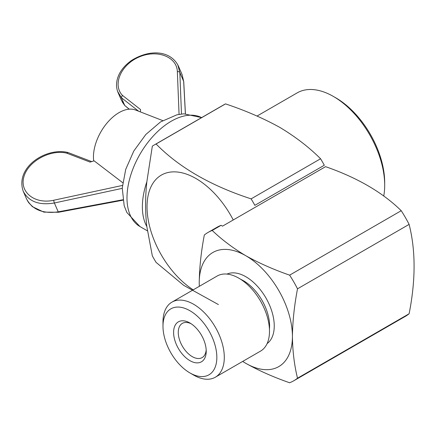 <?xml version="1.0" encoding="UTF-8"?>
<svg xmlns="http://www.w3.org/2000/svg" width="436" height="436" viewBox="0 0 436 436"><rect width="100%" height="100%" fill="white"/><g stroke="black" fill="none" stroke-linecap="round" stroke-linejoin="round"><path stroke-width="0.65" d="M257.044 116.052L297.183 92.879A72.49 41.851 60 0 1 333.426 96.47L335.758 97.811A69.193 39.949 60 0 1 384.688 182.559L384.688 185.251A72.49 41.851 60 0 1 383.735 196.064M233.244 219.962A69.193 39.949 -120 0 0 195.96 178.526A69.193 39.949 -120 0 0 150.409 188.096A69.193 39.949 -120 0 0 162.693 257.251A69.193 39.949 -120 0 0 193.219 289.847M320.574 158.759L251.114 198.865A98.852 57.072 -120 0 1 254.853 205.334L324.313 165.233A98.852 57.072 -120 0 0 320.574 158.759C309.07 147.264 295.488 136.811 279.841 127.405C263.513 118.369 245.408 110.526 225.532 103.888L156.072 143.989A98.852 57.072 -120 0 0 154.17 145.008A98.852 57.072 -120 0 0 152.333 146.147L146.839 181.817C145.177 197.622 145.177 212.539 146.839 226.573L152.333 255.894A98.852 57.072 -120 0 0 156.072 262.368L183.73 285.373L218.382 304.557M225.532 103.888A98.852 57.072 -120 0 0 223.63 104.907L154.17 145.008M251.114 198.865C210.735 185.714 179.054 167.419 156.072 143.989M333.426 96.47A72.49 41.851 60 0 1 384.688 185.251M162.704 120.592L135.52 110.014A36.248 20.928 120 0 0 106.624 123.519A36.248 20.928 120 0 0 93.696 160.998M26.531 198.87L26.536 198.887C32.259 209.662 42.826 213.978 58.228 211.841L54.386 202.991C39.153 205.525 28.781 201.645 23.266 191.35L23.026 190.777M122.734 182.706L94.143 160.857L90.083 162.094L66.735 153.161C50.249 149.096 27.877 161.478 23.876 176.891C19.38 192.303 34.978 204.489 53.753 200.244L122.434 185.436M177.763 64.719L179.823 72.512L183.665 81.369L182.068 74.518L183.736 81.646L185.425 113.752M121.382 100.215L124.745 105.474L121.366 97.691L117.595 91.342M138.653 111.229L121.366 97.697L122.358 95.304L140.577 109.572L140.354 111.894M67.907 152.518L66.735 153.161M129.247 109.169L124.745 105.474L129.116 109.18M146.839 181.817A62.604 36.144 120 0 0 146.839 226.573M206.179 349.819A19.767 11.412 60 0 1 202.13 357.596A19.767 11.412 60 0 1 192.243 356.621A19.767 11.412 60 0 1 182.897 347.083A19.767 11.412 60 0 1 182.357 323.359A19.767 11.412 60 0 1 191.126 323.746M401.224 210.713L289.618 275.149A85.663 49.459 60 0 1 297.51 288.817L409.11 224.382A85.663 49.459 60 0 0 401.224 210.713C382.552 192.396 357.335 177.708 325.572 166.661L222.529 226.148L221.101 225.325A85.663 49.459 -120 0 0 216.975 227.287L208.081 232.421A85.663 49.459 60 0 1 212.212 230.459L221.101 225.325M293.744 380.792A85.663 49.459 60 0 0 297.51 378.197L409.11 313.767A85.663 49.459 60 0 1 405.349 316.356L293.744 380.792A85.663 49.459 60 0 1 289.618 382.754C273.612 377.189 259.017 370.72 245.828 363.346A65.896 38.046 60 0 1 242.694 361.417M297.51 378.197C294.322 365.232 292.627 351.318 292.42 336.445A65.896 38.046 60 0 1 245.828 363.346M199.339 286.316A65.896 38.046 60 0 1 199.23 282.642A65.896 38.046 60 0 1 245.828 255.741C233.047 248.111 221.842 239.686 212.212 230.459M199.23 282.642C199.448 267.508 201.149 251.632 204.321 235.015A85.663 49.459 60 0 1 208.081 232.421M409.11 313.767C415.737 280.261 415.737 250.466 409.11 224.382M289.618 275.149C273.612 269.584 259.017 263.115 245.828 255.741A65.896 38.046 60 0 1 292.42 336.445C292.638 321.31 294.333 305.434 297.51 288.817M193.639 375.074L189.911 372.922A38.085 21.991 60 0 1 162.982 326.275A38.085 21.991 60 0 1 189.916 310.726A38.085 21.991 60 0 1 216.845 357.373A38.085 21.991 60 0 1 189.916 372.922A38.085 21.991 60 0 1 189.911 372.922L193.644 375.074A43.36 25.032 60 0 1 193.639 375.074A43.36 25.032 60 0 0 215.319 377.222L260.515 351.127A43.36 25.032 -120 0 0 269.497 331.278A43.36 25.032 -120 0 0 250.569 287.646A43.36 25.032 -120 0 0 217.161 276.026L171.964 302.121A43.36 25.032 60 0 1 215.319 327.158A43.36 25.032 60 0 1 215.319 377.222M162.982 326.275L162.982 321.97A43.36 25.032 60 0 1 171.964 302.121M189.916 360.654A23.064 13.314 60 0 1 173.604 332.406A23.064 13.314 60 0 1 189.916 322.994A23.064 13.314 60 0 1 206.223 351.242A23.064 13.314 60 0 1 189.916 360.654M53.753 200.244A1.978 0.387 -102.2 0 0 54.386 202.991L122.233 188.363M122.827 199.753L58.228 211.841A1.978 0.327 -100.6 0 0 58.522 212.261L43.818 212.119L32.422 206.675L28.689 202.669L27.288 200.424M183.736 81.646A1.978 1.226 -3 0 0 183.665 81.369L185.376 113.752M181.485 114.003L179.823 72.512A1.978 1.286 177.7 0 0 177.354 71.678C177.011 56.751 157.058 49.094 139.128 57.007C121.05 64.561 112.297 84.551 122.358 95.304M179.065 114.357L177.354 71.678M201.639 117.6L183.747 113.812L176.967 114.788L160.546 121.916L145.82 134.49L133.776 151.052L125.721 169.37L122.249 187.998L124.173 205.705L126.843 212.457L139.961 226.556A62.604 36.144 -60 0 1 131.459 172.939A62.604 36.144 -60 0 1 201.628 117.606M267.121 343.579A40.194 23.206 -120 0 0 274.249 325.954A40.194 23.206 -120 0 0 257.502 286.365A40.194 23.206 -120 0 0 226.998 274.086M269.443 329.093A36.902 21.304 -120 0 0 269.59 325.954A36.902 21.304 -120 0 0 240.705 279.318M26.536 198.887L23.266 191.35M182.068 74.518L178.324 65.907C170.896 50.952 150.687 48.592 131.65 60.375C123.486 66.158 118.597 72.905 116.984 80.611C116.134 84.906 116.51 88.928 118.118 92.677L121.388 100.226M122.903 200.211L58.522 212.261M67.842 152.48C46.352 147.145 14.775 167.146 23.261 191.333M91.702 161.603L67.912 152.502M124.876 105.686L122.205 101.893M139.961 226.556L147.395 230.846"/></g></svg>
